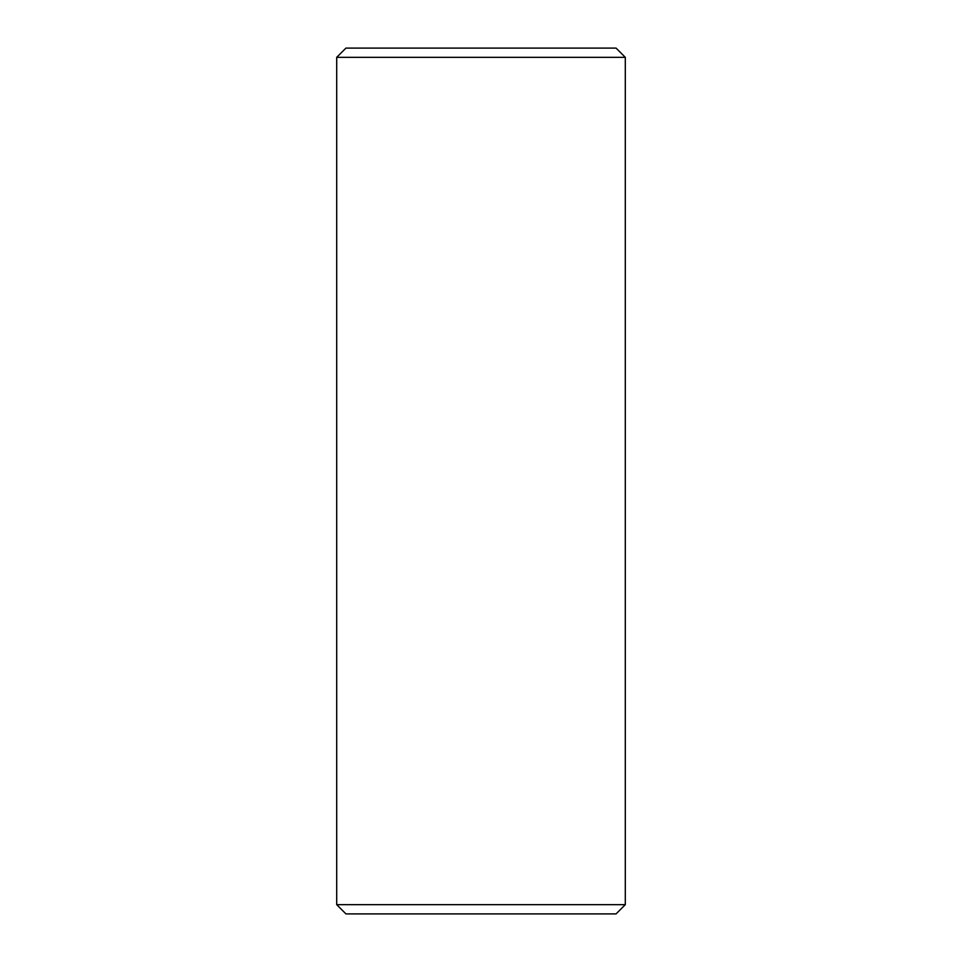 <?xml version="1.0" encoding="UTF-8"?>
<svg xmlns="http://www.w3.org/2000/svg" width="962" height="962" viewBox="0 0 962 962"><rect width="100%" height="100%" fill="white"/><g stroke="black" fill="none" stroke-linecap="round" stroke-linejoin="round"><path stroke-width="1.44" d="M336.7 904.665L345.935 913.9L616.065 913.9L625.3 904.665L336.7 904.665L625.3 904.665L625.3 57.335L616.065 48.1L345.935 48.1L336.7 57.335L625.3 57.335L336.7 57.335L336.7 904.665L336.7 57.335L345.935 48.1L616.065 48.1L625.3 57.335L625.3 904.665L616.065 913.9L345.935 913.9L336.7 904.665"/></g></svg>
